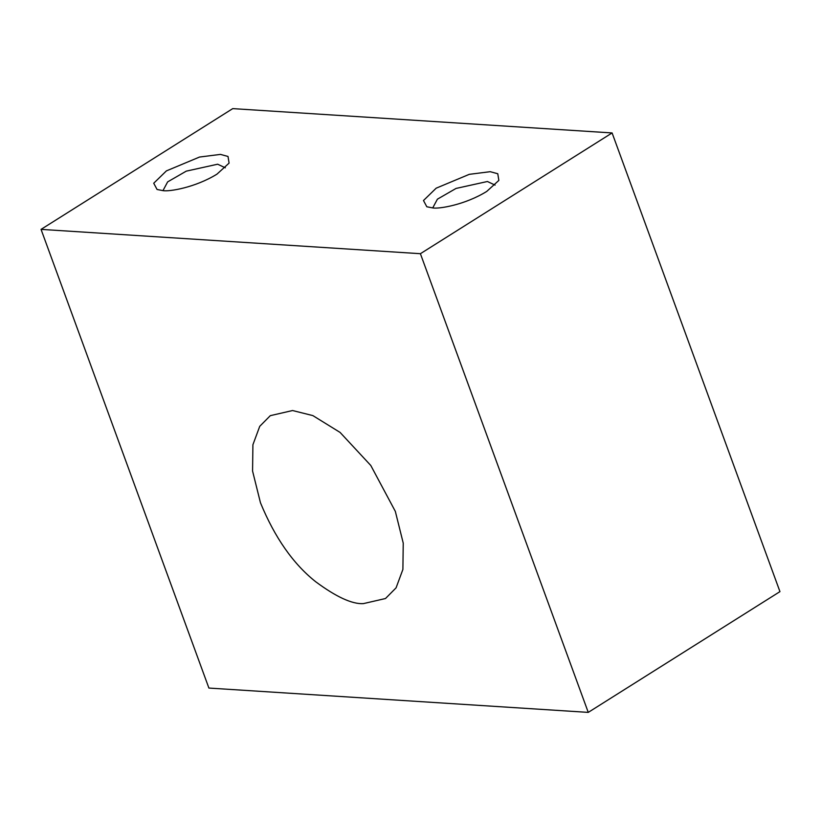 <?xml version="1.0" encoding="UTF-8"?>
<svg xmlns="http://www.w3.org/2000/svg" width="821" height="821" viewBox="0 0 821 821"><rect width="100%" height="100%" fill="white"/><g stroke="black" fill="none" stroke-linecap="round" stroke-linejoin="round"><path stroke-width="1.23" d="M260.462 502.77C274.789 537.601 293.21 563.935 315.705 581.75C336.148 596.888 351.993 604.194 363.241 603.651L385.501 598.519L396.071 587.846L402.895 569.435L403.234 543.122L395.342 511.411L370.784 465.466L340.099 432.431L312.863 415.6L292.563 410.531L270.304 415.662L259.734 426.335L252.909 444.746L252.57 471.059L260.462 502.77M779.95 591.623L612.097 132.94L232.743 108.618L41.05 229.377L208.903 688.06L588.257 712.382L779.95 591.623M41.05 229.377L420.403 253.699L588.257 712.382M612.097 132.94L420.403 253.699M216.98 174.134L229.09 163.112L228.012 156.452L220.449 154.399L199.524 157.047L166.406 170.891L153.722 183.237L157.068 189.477L162.938 190.626C169.177 191.827 195.357 187.516 216.98 174.134M486.74 191.426L498.85 180.404L497.772 173.744L490.209 171.692L469.284 174.339L436.167 188.183L423.482 200.529L426.817 206.759L432.698 207.918C438.937 209.119 465.117 204.809 486.74 191.426M432.729 207.918L437.408 199.175L456.024 188.44L487.407 181.503L495.084 185.105M162.969 190.626L167.648 181.882L186.264 171.148L217.647 164.21L225.323 167.812"/></g></svg>
